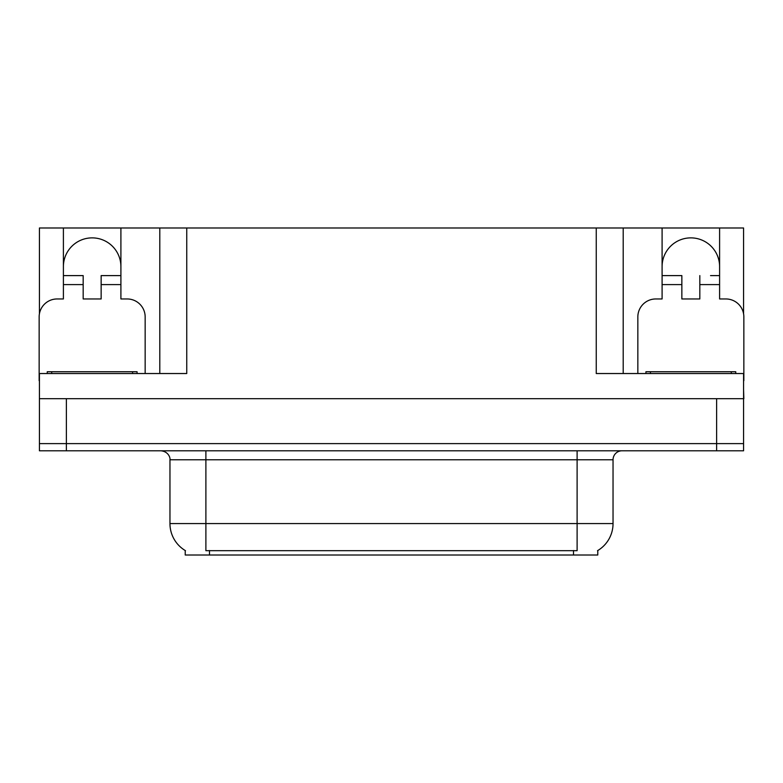 <?xml version="1.0" encoding="UTF-8"?>
<svg xmlns="http://www.w3.org/2000/svg" width="783" height="783" viewBox="0 0 783 783"><rect width="100%" height="100%" fill="white"/><g stroke="black" fill="none" stroke-linecap="round" stroke-linejoin="round"><path stroke-width="1.17" d="M597.772 550.527L597.772 555.01L185.228 555.01L185.228 550.527M63.403 266.621A28.746 28.746 0 0 1 92.159 237.875A28.746 28.746 0 0 1 120.905 266.621M39.424 380.724A17.97 17.97 0 0 0 39.15 380.714L39.15 316.929A17.97 17.97 0 0 1 57.12 298.959L63.403 298.959L63.403 284.591L83.174 284.591L83.174 298.959L101.144 298.959L101.144 284.591L120.905 284.591L120.905 227.99L596.245 227.99L596.245 373.53L743.576 373.53L743.576 443.609L39.424 443.609L39.424 389.699M743.576 389.699L743.85 398.684L39.424 398.684L39.424 373.53L186.755 373.53L186.755 227.99M83.174 284.591L83.174 275.606L63.403 275.606L63.403 227.99L39.424 227.99L39.424 313.836M637.842 373.53L637.842 316.929A17.97 17.97 0 0 1 655.811 298.959L662.095 298.959L662.095 284.591L681.856 284.591L681.856 298.959L699.826 298.959L699.826 284.591L719.597 284.591L719.597 227.99L743.576 227.99L743.576 313.836M159.801 227.99L159.801 373.53M596.245 227.99L623.199 227.99L623.199 373.53L623.199 227.99L662.095 227.99L662.095 284.591M719.597 227.99L662.095 227.99M63.403 227.99L120.905 227.99M719.597 266.621A28.746 28.746 0 0 0 690.841 237.875A28.746 28.746 0 0 0 662.095 266.621M185.493 550.694A31.447 31.447 0 0 1 169.96 523.563L205.89 523.563L205.89 550.694L577.11 550.694L577.11 523.563L613.04 523.563L613.04 459.778A8.985 8.985 0 0 1 622.025 450.793M169.96 523.563L169.96 459.778C170.41 458.319 168.874 451.625 160.975 450.793M597.507 550.694A31.447 31.447 0 0 0 613.04 523.563M66.369 450.793L743.576 450.793L743.576 443.609L39.424 443.609L39.424 450.793L66.369 450.793L66.369 398.684M743.576 450.793L743.576 443.609M120.905 284.591L120.905 298.959L127.189 298.959A17.97 17.97 0 0 1 145.158 316.929L145.158 373.53M120.905 275.606L101.144 275.606L101.144 284.591M63.403 275.606L63.403 284.591M681.856 284.591L681.856 275.606L662.095 275.606M719.597 284.591L719.597 298.959L725.88 298.959A17.97 17.97 0 0 1 743.85 316.929L743.85 380.714A17.97 17.97 0 0 0 743.576 380.724M719.597 275.606L710.533 275.606M699.826 275.606L699.826 284.591M671.158 275.606L681.856 275.606M47.234 373.53L47.234 371.739L137.074 371.739L137.074 373.53M645.926 373.53L645.926 371.739L735.766 371.739L735.766 373.53M716.631 398.684L716.631 450.793M573.518 555.01L573.518 550.527M209.482 555.01L209.482 550.527M577.11 450.793L577.11 459.778L169.96 459.778M613.04 459.778L577.11 459.778L577.11 523.563L205.89 523.563L205.89 450.793M132.581 371.739L132.581 373.53M51.727 371.739L51.727 373.53M731.273 371.739L731.273 373.53M650.419 371.739L650.419 373.53"/></g></svg>
